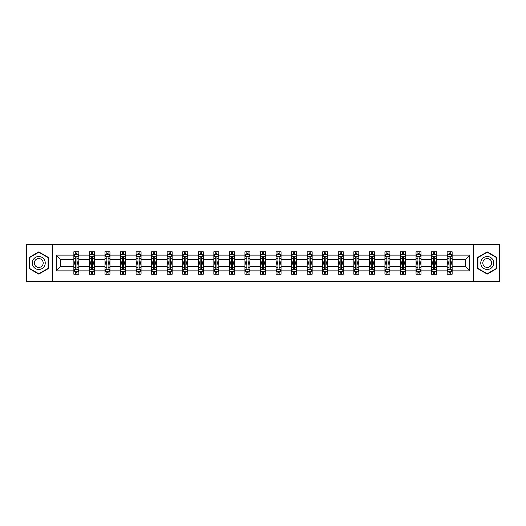 <?xml version="1.0" encoding="UTF-8"?>
<svg xmlns="http://www.w3.org/2000/svg" width="526" height="526" viewBox="0 0 526 526"><rect width="100%" height="100%" fill="white"/><g stroke="black" fill="none" stroke-linecap="round" stroke-linejoin="round"><path stroke-width="0.79" d="M473.63 281.443L499.7 281.443L499.7 244.557L473.63 244.557L473.63 281.443L52.37 281.443L52.37 244.557L26.3 244.557L26.3 281.443L52.37 281.443M452.143 270.877L452.143 266.689L465.602 266.689L469.79 270.877L452.143 270.877L452.143 274.217L450.249 274.217L450.249 271.672M473.63 244.557L52.37 244.557M447.153 270.877L436.587 270.877L436.587 266.689L447.153 266.689L447.153 274.217L452.143 274.217L452.143 271.554L451.203 271.554M436.587 270.877L436.587 274.217L434.693 274.217L434.693 271.672M431.603 270.877L421.03 270.877L421.03 266.689L431.603 266.689L431.603 274.217L436.587 274.217L436.587 271.554L435.646 271.554M421.03 270.877L421.03 274.217L419.137 274.217L419.137 271.672M416.046 270.877L405.48 270.877L405.48 266.689L416.046 266.689L416.046 274.217L421.03 274.217L421.03 271.554L420.096 271.554M405.48 270.877L405.48 274.217L403.587 274.217L403.587 271.672M400.496 270.877L389.924 270.877L389.924 266.689L400.496 266.689L400.496 274.217L405.48 274.217L405.48 271.554L404.54 271.554M389.924 270.877L389.924 274.217L388.03 274.217L388.03 271.672M384.94 270.877L374.374 270.877L374.374 266.689L384.94 266.689L384.94 274.217L389.924 274.217L389.924 271.554L388.99 271.554M374.374 270.877L374.374 274.217L372.474 274.217L372.474 271.672M369.383 270.877L358.817 270.877L358.817 266.689L369.383 266.689L369.383 274.217L374.374 274.217L374.374 271.554L373.434 271.554M358.817 270.877L358.817 274.217L356.924 274.217L356.924 271.672M353.834 270.877L343.261 270.877L343.261 266.689L353.834 266.689L353.834 274.217L358.817 274.217L358.817 271.554L357.877 271.554M343.261 270.877L343.261 274.217L341.367 274.217L341.367 271.672M338.277 270.877L327.711 270.877L327.711 266.689L338.277 266.689L338.277 274.217L343.261 274.217L343.261 271.554L342.327 271.554M327.711 270.877L327.711 274.217L325.811 274.217L325.811 271.672M322.721 270.877L312.155 270.877L312.155 266.689L322.721 266.689L322.721 274.217L327.711 274.217L327.711 271.554L326.771 271.554M312.155 270.877L312.155 274.217L310.261 274.217L310.261 271.672M307.171 270.877L296.598 270.877L296.598 266.689L307.171 266.689L307.171 274.217L312.155 274.217L312.155 271.554L311.214 271.554M296.598 270.877L296.598 274.217L294.705 274.217L294.705 271.672M291.614 270.877L281.048 270.877L281.048 266.689L291.614 266.689L291.614 274.217L296.598 274.217L296.598 271.554L295.665 271.554M281.048 270.877L281.048 274.217L279.155 274.217L279.155 271.672M276.065 270.877L265.492 270.877L265.492 266.689L276.065 266.689L276.065 274.217L281.048 274.217L281.048 271.554L280.108 271.554M265.492 270.877L265.492 274.217L263.598 274.217L263.598 271.672M260.508 270.877L249.935 270.877L249.935 266.689L260.508 266.689L260.508 274.217L265.492 274.217L265.492 271.554L264.558 271.554M249.935 270.877L249.935 274.217L248.042 274.217L248.042 271.672M244.952 270.877L234.386 270.877L234.386 266.689L244.952 266.689L244.952 274.217L249.935 274.217L249.935 271.554L249.002 271.554M234.386 270.877L234.386 274.217L232.492 274.217L232.492 271.672M229.402 270.877L218.829 270.877L218.829 266.689L229.402 266.689L229.402 274.217L234.386 274.217L234.386 271.554L233.445 271.554M218.829 270.877L218.829 274.217L216.936 274.217L216.936 271.672M213.845 270.877L203.279 270.877L203.279 266.689L213.845 266.689L213.845 274.217L218.829 274.217L218.829 271.554L217.895 271.554M203.279 270.877L203.279 274.217L201.379 274.217L201.379 271.672M198.289 270.877L187.723 270.877L187.723 266.689L198.289 266.689L198.289 274.217L203.279 274.217L203.279 271.554L202.339 271.554M187.723 270.877L187.723 274.217L185.829 274.217L185.829 271.672M182.739 270.877L172.166 270.877L172.166 266.689L182.739 266.689L182.739 274.217L187.723 274.217L187.723 271.554L186.783 271.554M172.166 270.877L172.166 274.217L170.273 274.217L170.273 271.672M167.183 270.877L156.616 270.877L156.616 266.689L167.183 266.689L167.183 274.217L172.166 274.217L172.166 271.554L171.233 271.554M156.616 270.877L156.616 274.217L154.723 274.217L154.723 271.672M151.626 270.877L141.06 270.877L141.06 266.689L151.626 266.689L151.626 274.217L156.616 274.217L156.616 271.554L155.676 271.554M141.06 270.877L141.06 274.217L139.166 274.217L139.166 271.672M136.076 270.877L125.504 270.877L125.504 266.689L136.076 266.689L136.076 274.217L141.06 274.217L141.06 271.554L140.126 271.554M125.504 270.877L125.504 274.217L123.61 274.217L123.61 271.672M120.52 270.877L109.954 270.877L109.954 266.689L120.52 266.689L120.52 274.217L125.504 274.217L125.504 271.554L124.57 271.554M109.954 270.877L109.954 274.217L108.06 274.217L108.06 271.672M104.97 270.877L94.397 270.877L94.397 266.689L104.97 266.689L104.97 274.217L109.954 274.217L109.954 271.554L109.014 271.554M94.397 270.877L94.397 274.217L92.504 274.217L92.504 271.672M89.413 270.877L78.847 270.877L78.847 266.689L89.413 266.689L89.413 274.217L94.397 274.217L94.397 271.554L93.464 271.554M78.847 270.877L78.847 274.217L76.947 274.217L76.947 271.672M73.857 270.877L56.21 270.877L56.21 255.123L73.857 255.123L73.857 259.311L60.398 259.311L60.398 266.689L73.857 266.689L73.857 274.217L78.847 274.217L78.847 271.554L77.907 271.554M74.797 254.446L73.857 254.446L73.857 251.783L73.857 255.123M75.751 254.328L75.751 251.783L73.857 251.783L78.847 251.783L78.847 255.123L89.413 255.123L89.413 251.783L94.397 251.783L94.397 255.123L104.97 255.123L104.97 251.783L109.954 251.783L109.954 255.123L120.52 255.123L120.52 251.783L125.504 251.783L125.504 255.123L136.076 255.123L136.076 251.783L141.06 251.783L141.06 255.123L151.626 255.123L151.626 251.783L156.616 251.783L156.616 255.123L167.183 255.123L167.183 251.783L172.166 251.783L172.166 255.123L182.739 255.123L182.739 251.783L187.723 251.783L187.723 255.123L198.289 255.123L198.289 251.783L203.279 251.783L203.279 255.123L213.845 255.123L213.845 251.783L218.829 251.783L218.829 255.123L229.402 255.123L229.402 251.783L234.386 251.783L234.386 255.123L244.952 255.123L244.952 251.783L249.935 251.783L249.935 255.123L260.508 255.123L260.508 251.783L265.492 251.783L265.492 255.123L276.065 255.123L276.065 251.783L281.048 251.783L281.048 255.123L291.614 255.123L291.614 251.783L296.598 251.783L296.598 255.123L307.171 255.123L307.171 251.783L312.155 251.783L312.155 255.123L322.721 255.123L322.721 251.783L327.711 251.783L327.711 255.123L338.277 255.123L338.277 251.783L343.261 251.783L343.261 255.123L353.834 255.123L353.834 251.783L358.817 251.783L358.817 255.123L369.383 255.123L369.383 251.783L374.374 251.783L374.374 255.123L384.94 255.123L384.94 251.783L389.924 251.783L389.924 255.123L400.496 255.123L400.496 251.783L405.48 251.783L405.48 255.123L416.046 255.123L416.046 251.783L421.03 251.783L421.03 255.123L431.603 255.123L431.603 251.783L436.587 251.783L436.587 255.123L447.153 255.123L447.153 251.783L452.143 251.783L452.143 255.123L469.79 255.123L469.79 270.877M447.153 255.123L447.153 259.311L436.587 259.311L436.587 255.123M431.603 255.123L431.603 259.311L421.03 259.311L421.03 255.123M416.046 255.123L416.046 259.311L405.48 259.311L405.48 255.123M400.496 255.123L400.496 259.311L389.924 259.311L389.924 255.123M384.94 255.123L384.94 259.311L374.374 259.311L374.374 255.123M369.383 255.123L369.383 259.311L358.817 259.311L358.817 255.123M353.834 255.123L353.834 259.311L343.261 259.311L343.261 255.123M338.277 255.123L338.277 259.311L327.711 259.311L327.711 255.123M322.721 255.123L322.721 259.311L312.155 259.311L312.155 255.123M307.171 255.123L307.171 259.311L296.598 259.311L296.598 255.123M291.614 255.123L291.614 259.311L281.048 259.311L281.048 255.123M276.065 255.123L276.065 259.311L265.492 259.311L265.492 255.123M260.508 255.123L260.508 259.311L249.935 259.311L249.935 255.123M244.952 255.123L244.952 259.311L234.386 259.311L234.386 255.123M229.402 255.123L229.402 259.311L218.829 259.311L218.829 255.123M213.845 255.123L213.845 259.311L203.279 259.311L203.279 255.123M198.289 255.123L198.289 259.311L187.723 259.311L187.723 255.123M182.739 255.123L182.739 259.311L172.166 259.311L172.166 255.123M167.183 255.123L167.183 259.311L156.616 259.311L156.616 255.123M151.626 255.123L151.626 259.311L141.06 259.311L141.06 255.123M136.076 255.123L136.076 259.311L125.504 259.311L125.504 255.123M120.52 255.123L120.52 259.311L109.954 259.311L109.954 255.123M104.97 255.123L104.97 259.311L94.397 259.311L94.397 255.123M89.413 255.123L89.413 259.311L78.847 259.311L78.847 255.123M56.21 255.123L60.398 259.311M465.602 266.689L465.602 259.311L452.143 259.311L452.143 255.123M449.053 254.275L450.249 254.275M433.496 254.275L434.693 254.275M417.94 254.275L419.137 254.275M402.39 254.275L403.587 254.275M386.834 254.275L388.03 254.275M371.277 254.275L372.474 254.275M355.727 254.275L356.924 254.275M340.171 254.275L341.367 254.275M324.621 254.275L325.811 254.275M309.064 254.275L310.261 254.275M293.508 254.275L294.705 254.275M277.958 254.275L279.155 254.275M262.402 254.275L263.598 254.275M246.845 254.275L248.042 254.275M231.295 254.275L232.492 254.275M215.739 254.275L216.936 254.275M200.189 254.275L201.379 254.275M184.633 254.275L185.829 254.275M169.076 254.275L170.273 254.275M153.526 254.275L154.723 254.275M137.97 254.275L139.166 254.275M122.413 254.275L123.61 254.275M106.863 254.275L108.06 254.275M91.307 254.275L92.504 254.275M75.751 254.275L76.947 254.275M75.751 271.725L76.947 271.725M91.307 271.725L92.504 271.725M106.863 271.725L108.06 271.725M122.413 271.725L123.61 271.725M137.97 271.725L139.166 271.725M153.526 271.725L154.723 271.725M169.076 271.725L170.273 271.725M184.633 271.725L185.829 271.725M200.189 271.725L201.379 271.725M215.739 271.725L216.936 271.725M231.295 271.725L232.492 271.725M246.845 271.725L248.042 271.725M262.402 271.725L263.598 271.725M277.958 271.725L279.155 271.725M293.508 271.725L294.705 271.725M309.064 271.725L310.261 271.725M324.621 271.725L325.811 271.725M340.171 271.725L341.367 271.725M355.727 271.725L356.924 271.725M371.277 271.725L372.474 271.725M386.834 271.725L388.03 271.725M402.39 271.725L403.587 271.725M417.94 271.725L419.137 271.725M433.496 271.725L434.693 271.725M449.053 271.725L450.249 271.725M60.398 266.689L56.21 270.877M469.79 255.123L465.602 259.311M48.385 257.444L38.766 251.888L29.14 257.444L29.14 268.556L38.766 274.112L48.385 268.556L48.385 257.444M477.615 257.444L477.615 268.556L487.234 274.112L496.86 268.556L496.86 257.444L487.234 251.888L477.615 257.444M76.947 253.078L75.751 253.078M73.857 261.152L73.857 262.402L75.751 262.402L75.751 261.152L73.857 261.152L73.857 259.311M78.847 259.311L78.847 262.402L76.947 262.402L76.947 257.069C76.553 256.3 76.152 256.3 75.751 257.069L75.751 261.152M77.907 254.446L78.847 254.446L78.847 251.783L76.947 251.783L76.947 254.328M78.847 256.32L77.848 254.328L74.856 254.328L73.857 256.32M75.751 272.922L76.947 272.922M78.847 264.848L78.847 263.598L76.947 263.598L76.947 264.848L78.847 264.848L78.847 266.689M73.857 266.689L73.857 263.598L75.751 263.598L75.751 268.931C76.152 269.7 76.553 269.7 76.947 268.931L76.947 264.848M74.797 271.554L73.857 271.554L73.857 274.217L75.751 274.217L75.751 271.672M73.857 269.68L74.856 271.672L77.848 271.672L78.847 269.68M92.504 253.078L91.307 253.078M90.354 254.446L89.413 254.446L89.413 251.783L91.307 251.783L91.307 254.328M89.413 261.152L89.413 262.402L91.307 262.402L91.307 261.152L89.413 261.152L89.413 259.311M94.397 259.311L94.397 262.402L92.504 262.402L92.504 257.069C92.109 256.3 91.708 256.3 91.307 257.069L91.307 261.152M93.464 254.446L94.397 254.446L94.397 251.783L92.504 251.783L92.504 254.328M94.397 256.32L93.404 254.328L90.413 254.328L89.413 256.32M108.06 253.078L106.863 253.078M105.904 254.446L104.97 254.446L104.97 251.783L106.863 251.783L106.863 254.328M104.97 261.152L104.97 262.402L106.863 262.402L106.863 261.152L104.97 261.152L104.97 259.311M109.954 259.311L109.954 262.402L108.06 262.402L108.06 257.069C107.659 256.3 107.258 256.3 106.863 257.069L106.863 261.152M109.014 254.446L109.954 254.446L109.954 251.783L108.06 251.783L108.06 254.328M109.954 256.32L108.954 254.328L105.963 254.328L104.97 256.32M91.307 272.922L92.504 272.922M94.397 264.848L94.397 263.598L92.504 263.598L92.504 264.848L94.397 264.848L94.397 266.689M89.413 266.689L89.413 263.598L91.307 263.598L91.307 268.931C91.708 269.7 92.103 269.7 92.504 268.931L92.504 264.848M90.354 271.554L89.413 271.554L89.413 274.217L91.307 274.217L91.307 271.672M89.413 269.68L90.413 271.672L93.404 271.672L94.397 269.68M106.863 272.922L108.06 272.922M109.954 264.848L109.954 263.598L108.06 263.598L108.06 264.848L109.954 264.848L109.954 266.689M104.97 266.689L104.97 263.598L106.863 263.598L106.863 268.931C107.258 269.7 107.659 269.7 108.06 268.931L108.06 264.848M105.904 271.554L104.97 271.554L104.97 274.217L106.863 274.217L106.863 271.672M104.97 269.68L105.963 271.672L108.954 271.672L109.954 269.68M33.151 259.759A6.483 6.483 0 0 0 35.525 268.615A6.483 6.483 0 0 0 44.375 266.241A6.483 6.483 0 0 0 42.001 257.385A6.483 6.483 0 0 0 33.151 259.759M34.92 260.784A4.438 4.438 0 0 0 36.544 266.84A4.438 4.438 0 0 0 42.606 265.216A4.438 4.438 0 0 0 40.982 259.16A4.438 4.438 0 0 0 34.92 260.784M48.083 257.615L48.083 268.385L38.766 273.763L29.443 268.385L29.443 257.615L38.766 252.237L48.083 257.615M481.625 259.759A6.483 6.483 0 0 0 483.999 268.615A6.483 6.483 0 0 0 492.849 266.241A6.483 6.483 0 0 0 490.475 257.385A6.483 6.483 0 0 0 481.625 259.759M483.394 260.784A4.438 4.438 0 0 0 485.018 266.84A4.438 4.438 0 0 0 491.08 265.216A4.438 4.438 0 0 0 489.456 259.16A4.438 4.438 0 0 0 483.394 260.784M496.557 257.615L496.557 268.385L487.234 273.763L477.917 268.385L477.917 257.615L487.234 252.237L496.557 257.615M123.61 253.078L122.413 253.078M121.46 254.446L120.52 254.446L120.52 251.783L122.413 251.783L122.413 254.328M120.52 261.152L120.52 262.402L122.413 262.402L122.413 261.152L120.52 261.152L120.52 259.311M125.504 259.311L125.504 262.402L123.61 262.402L123.61 257.069C123.216 256.3 122.814 256.3 122.413 257.069L122.413 261.152M124.57 254.446L125.504 254.446L125.504 251.783L123.61 251.783L123.61 254.328M125.504 256.32L124.511 254.328L121.519 254.328L120.52 256.32M122.413 272.922L123.61 272.922M125.504 264.848L125.504 263.598L123.61 263.598L123.61 264.848L125.504 264.848L125.504 266.689M120.52 266.689L120.52 263.598L122.413 263.598L122.413 268.931C122.814 269.7 123.216 269.7 123.61 268.931L123.61 264.848M121.46 271.554L120.52 271.554L120.52 274.217L122.413 274.217L122.413 271.672M120.52 269.68L121.519 271.672L124.511 271.672L125.504 269.68M139.166 253.078L137.97 253.078M137.01 254.446L136.076 254.446L136.076 251.783L137.97 251.783L137.97 254.328M136.076 261.152L136.076 262.402L137.97 262.402L137.97 261.152L136.076 261.152L136.076 259.311M141.06 259.311L141.06 262.402L139.166 262.402L139.166 257.069C138.765 256.3 138.371 256.3 137.97 257.069L137.97 261.152M140.126 254.446L141.06 254.446L141.06 251.783L139.166 251.783L139.166 254.328M141.06 256.32L140.061 254.328L137.076 254.328L136.076 256.32M137.97 272.922L139.166 272.922M141.06 264.848L141.06 263.598L139.166 263.598L139.166 264.848L141.06 264.848L141.06 266.689M136.076 266.689L136.076 263.598L137.97 263.598L137.97 268.931C138.371 269.7 138.765 269.7 139.166 268.931L139.166 264.848M137.01 271.554L136.076 271.554L136.076 274.217L137.97 274.217L137.97 271.672M136.076 269.68L137.076 271.672L140.061 271.672L141.06 269.68M154.723 253.078L153.526 253.078M152.566 254.446L151.626 254.446L151.626 251.783L153.526 251.783L153.526 254.328M151.626 261.152L151.626 262.402L153.526 262.402L153.526 261.152L151.626 261.152L151.626 259.311M156.616 259.311L156.616 262.402L154.723 262.402L154.723 257.069C154.322 256.3 153.921 256.3 153.526 257.069L153.526 261.152M155.676 254.446L156.616 254.446L156.616 251.783L154.723 251.783L154.723 254.328M156.616 256.32L155.617 254.328L152.625 254.328L151.626 256.32M153.526 272.922L154.723 272.922M156.616 264.848L156.616 263.598L154.723 263.598L154.723 264.848L156.616 264.848L156.616 266.689M151.626 266.689L151.626 263.598L153.526 263.598L153.526 268.931C153.921 269.7 154.322 269.7 154.723 268.931L154.723 264.848M152.566 271.554L151.626 271.554L151.626 274.217L153.526 274.217L153.526 271.672M151.626 269.68L152.625 271.672L155.617 271.672L156.616 269.68M170.273 253.078L169.076 253.078M168.123 254.446L167.183 254.446L167.183 251.783L169.076 251.783L169.076 254.328M167.183 261.152L167.183 262.402L169.076 262.402L169.076 261.152L167.183 261.152L167.183 259.311M172.166 259.311L172.166 262.402L170.273 262.402L170.273 257.069C169.878 256.3 169.477 256.3 169.076 257.069L169.076 261.152M171.233 254.446L172.166 254.446L172.166 251.783L170.273 251.783L170.273 254.328M172.166 256.32L171.174 254.328L168.182 254.328L167.183 256.32M169.076 272.922L170.273 272.922M172.166 264.848L172.166 263.598L170.273 263.598L170.273 264.848L172.166 264.848L172.166 266.689M167.183 266.689L167.183 263.598L169.076 263.598L169.076 268.931C169.477 269.7 169.872 269.7 170.273 268.931L170.273 264.848M168.123 271.554L167.183 271.554L167.183 274.217L169.076 274.217L169.076 271.672M167.183 269.68L168.182 271.672L171.174 271.672L172.166 269.68M185.829 253.078L184.633 253.078M183.673 254.446L182.739 254.446L182.739 251.783L184.633 251.783L184.633 254.328M182.739 261.152L182.739 262.402L184.633 262.402L184.633 261.152L182.739 261.152L182.739 259.311M187.723 259.311L187.723 262.402L185.829 262.402L185.829 257.069C185.428 256.3 185.034 256.3 184.633 257.069L184.633 261.152M186.783 254.446L187.723 254.446L187.723 251.783L185.829 251.783L185.829 254.328M187.723 256.32L186.723 254.328L183.732 254.328L182.739 256.32M184.633 272.922L185.829 272.922M187.723 264.848L187.723 263.598L185.829 263.598L185.829 264.848L187.723 264.848L187.723 266.689M182.739 266.689L182.739 263.598L184.633 263.598L184.633 268.931C185.027 269.7 185.428 269.7 185.829 268.931L185.829 264.848M183.673 271.554L182.739 271.554L182.739 274.217L184.633 274.217L184.633 271.672M182.739 269.68L183.732 271.672L186.723 271.672L187.723 269.68M201.379 253.078L200.189 253.078M199.229 254.446L198.289 254.446L198.289 251.783L200.189 251.783L200.189 254.328M198.289 261.152L198.289 262.402L200.189 262.402L200.189 261.152L198.289 261.152L198.289 259.311M203.279 259.311L203.279 262.402L201.379 262.402L201.379 257.069C200.985 256.3 200.584 256.3 200.189 257.069L200.189 261.152M202.339 254.446L203.279 254.446L203.279 251.783L201.379 251.783L201.379 254.328M203.279 256.32L202.28 254.328L199.288 254.328L198.289 256.32M200.189 272.922L201.379 272.922M203.279 264.848L203.279 263.598L201.379 263.598L201.379 264.848L203.279 264.848L203.279 266.689M198.289 266.689L198.289 263.598L200.189 263.598L200.189 268.931C200.584 269.7 200.985 269.7 201.379 268.931L201.379 264.848M199.229 271.554L198.289 271.554L198.289 274.217L200.189 274.217L200.189 271.672M198.289 269.68L199.288 271.672L202.28 271.672L203.279 269.68M216.936 253.078L215.739 253.078M214.786 254.446L213.845 254.446L213.845 251.783L215.739 251.783L215.739 254.328M213.845 261.152L213.845 262.402L215.739 262.402L215.739 261.152L213.845 261.152L213.845 259.311M218.829 259.311L218.829 262.402L216.936 262.402L216.936 257.069C216.541 256.3 216.14 256.3 215.739 257.069L215.739 261.152M217.895 254.446L218.829 254.446L218.829 251.783L216.936 251.783L216.936 254.328M218.829 256.32L217.836 254.328L214.845 254.328L213.845 256.32M232.492 253.078L231.295 253.078M230.335 254.446L229.402 254.446L229.402 251.783L231.295 251.783L231.295 254.328M229.402 261.152L229.402 262.402L231.295 262.402L231.295 261.152L229.402 261.152L229.402 259.311M234.386 259.311L234.386 262.402L232.492 262.402L232.492 257.069C232.091 256.3 231.69 256.3 231.295 257.069L231.295 261.152M233.445 254.446L234.386 254.446L234.386 251.783L232.492 251.783L232.492 254.328M234.386 256.32L233.386 254.328L230.395 254.328L229.402 256.32M248.042 253.078L246.845 253.078M245.892 254.446L244.952 254.446L244.952 251.783L246.845 251.783L246.845 254.328M244.952 261.152L244.952 262.402L246.845 262.402L246.845 261.152L244.952 261.152L244.952 259.311M249.935 259.311L249.935 262.402L248.042 262.402L248.042 257.069C247.647 256.3 247.246 256.3 246.845 257.069L246.845 261.152M249.002 254.446L249.935 254.446L249.935 251.783L248.042 251.783L248.042 254.328M249.935 256.32L248.943 254.328L245.951 254.328L244.952 256.32M263.598 253.078L262.402 253.078M261.442 254.446L260.508 254.446L260.508 251.783L262.402 251.783L262.402 254.328M260.508 261.152L260.508 262.402L262.402 262.402L262.402 261.152L260.508 261.152L260.508 259.311M265.492 259.311L265.492 262.402L263.598 262.402L263.598 257.069C263.197 256.3 262.803 256.3 262.402 257.069L262.402 261.152M264.558 254.446L265.492 254.446L265.492 251.783L263.598 251.783L263.598 254.328M265.492 256.32L264.493 254.328L261.507 254.328L260.508 256.32M279.155 253.078L277.958 253.078M276.998 254.446L276.065 254.446L276.065 251.783L277.958 251.783L277.958 254.328M276.065 261.152L276.065 262.402L277.958 262.402L277.958 261.152L276.065 261.152L276.065 259.311M281.048 259.311L281.048 262.402L279.155 262.402L279.155 257.069C278.754 256.3 278.353 256.3 277.958 257.069L277.958 261.152M280.108 254.446L281.048 254.446L281.048 251.783L279.155 251.783L279.155 254.328M281.048 256.32L280.049 254.328L277.057 254.328L276.065 256.32M294.705 253.078L293.508 253.078M292.555 254.446L291.614 254.446L291.614 251.783L293.508 251.783L293.508 254.328M291.614 261.152L291.614 262.402L293.508 262.402L293.508 261.152L291.614 261.152L291.614 259.311M296.598 259.311L296.598 262.402L294.705 262.402L294.705 257.069C294.31 256.3 293.909 256.3 293.508 257.069L293.508 261.152M295.665 254.446L296.598 254.446L296.598 251.783L294.705 251.783L294.705 254.328M296.598 256.32L295.605 254.328L292.614 254.328L291.614 256.32M310.261 253.078L309.064 253.078M308.105 254.446L307.171 254.446L307.171 251.783L309.064 251.783L309.064 254.328M307.171 261.152L307.171 262.402L309.064 262.402L309.064 261.152L307.171 261.152L307.171 259.311M312.155 259.311L312.155 262.402L310.261 262.402L310.261 257.069C309.86 256.3 309.466 256.3 309.064 257.069L309.064 261.152M311.214 254.446L312.155 254.446L312.155 251.783L310.261 251.783L310.261 254.328M312.155 256.32L311.155 254.328L308.164 254.328L307.171 256.32M325.811 253.078L324.621 253.078M323.661 254.446L322.721 254.446L322.721 251.783L324.621 251.783L324.621 254.328M322.721 261.152L322.721 262.402L324.621 262.402L324.621 261.152L322.721 261.152L322.721 259.311M327.711 259.311L327.711 262.402L325.811 262.402L325.811 257.069C325.416 256.3 325.015 256.3 324.621 257.069L324.621 261.152M326.771 254.446L327.711 254.446L327.711 251.783L325.811 251.783L325.811 254.328M327.711 256.32L326.712 254.328L323.72 254.328L322.721 256.32M341.367 253.078L340.171 253.078M339.217 254.446L338.277 254.446L338.277 251.783L340.171 251.783L340.171 254.328M338.277 261.152L338.277 262.402L340.171 262.402L340.171 261.152L338.277 261.152L338.277 259.311M343.261 259.311L343.261 262.402L341.367 262.402L341.367 257.069C340.973 256.3 340.572 256.3 340.171 257.069L340.171 261.152M342.327 254.446L343.261 254.446L343.261 251.783L341.367 251.783L341.367 254.328M343.261 256.32L342.268 254.328L339.277 254.328L338.277 256.32M356.924 253.078L355.727 253.078M354.767 254.446L353.834 254.446L353.834 251.783L355.727 251.783L355.727 254.328M353.834 261.152L353.834 262.402L355.727 262.402L355.727 261.152L353.834 261.152L353.834 259.311M358.817 259.311L358.817 262.402L356.924 262.402L356.924 257.069C356.523 256.3 356.128 256.3 355.727 257.069L355.727 261.152M357.877 254.446L358.817 254.446L358.817 251.783L356.924 251.783L356.924 254.328M358.817 256.32L357.818 254.328L354.826 254.328L353.834 256.32M215.739 272.922L216.936 272.922M218.829 264.848L218.829 263.598L216.936 263.598L216.936 264.848L218.829 264.848L218.829 266.689M213.845 266.689L213.845 263.598L215.739 263.598L215.739 268.931C216.14 269.7 216.534 269.7 216.936 268.931L216.936 264.848M214.786 271.554L213.845 271.554L213.845 274.217L215.739 274.217L215.739 271.672M213.845 269.68L214.845 271.672L217.836 271.672L218.829 269.68M231.295 272.922L232.492 272.922M234.386 264.848L234.386 263.598L232.492 263.598L232.492 264.848L234.386 264.848L234.386 266.689M229.402 266.689L229.402 263.598L231.295 263.598L231.295 268.931C231.69 269.7 232.091 269.7 232.492 268.931L232.492 264.848M230.335 271.554L229.402 271.554L229.402 274.217L231.295 274.217L231.295 271.672M229.402 269.68L230.395 271.672L233.386 271.672L234.386 269.68M246.845 272.922L248.042 272.922M249.935 264.848L249.935 263.598L248.042 263.598L248.042 264.848L249.935 264.848L249.935 266.689M244.952 266.689L244.952 263.598L246.845 263.598L246.845 268.931C247.246 269.7 247.647 269.7 248.042 268.931L248.042 264.848M245.892 271.554L244.952 271.554L244.952 274.217L246.845 274.217L246.845 271.672M244.952 269.68L245.951 271.672L248.943 271.672L249.935 269.68M262.402 272.922L263.598 272.922M265.492 264.848L265.492 263.598L263.598 263.598L263.598 264.848L265.492 264.848L265.492 266.689M260.508 266.689L260.508 263.598L262.402 263.598L262.402 268.931C262.803 269.7 263.197 269.7 263.598 268.931L263.598 264.848M261.442 271.554L260.508 271.554L260.508 274.217L262.402 274.217L262.402 271.672M260.508 269.68L261.507 271.672L264.493 271.672L265.492 269.68M277.958 272.922L279.155 272.922M281.048 264.848L281.048 263.598L279.155 263.598L279.155 264.848L281.048 264.848L281.048 266.689M276.065 266.689L276.065 263.598L277.958 263.598L277.958 268.931C278.353 269.7 278.754 269.7 279.155 268.931L279.155 264.848M276.998 271.554L276.065 271.554L276.065 274.217L277.958 274.217L277.958 271.672M276.065 269.68L277.057 271.672L280.049 271.672L281.048 269.68M293.508 272.922L294.705 272.922M296.598 264.848L296.598 263.598L294.705 263.598L294.705 264.848L296.598 264.848L296.598 266.689M291.614 266.689L291.614 263.598L293.508 263.598L293.508 268.931C293.909 269.7 294.31 269.7 294.705 268.931L294.705 264.848M292.555 271.554L291.614 271.554L291.614 274.217L293.508 274.217L293.508 271.672M291.614 269.68L292.614 271.672L295.605 271.672L296.598 269.68M309.064 272.922L310.261 272.922M312.155 264.848L312.155 263.598L310.261 263.598L310.261 264.848L312.155 264.848L312.155 266.689M307.171 266.689L307.171 263.598L309.064 263.598L309.064 268.931C309.459 269.7 309.86 269.7 310.261 268.931L310.261 264.848M308.105 271.554L307.171 271.554L307.171 274.217L309.064 274.217L309.064 271.672M307.171 269.68L308.164 271.672L311.155 271.672L312.155 269.68M324.621 272.922L325.811 272.922M327.711 264.848L327.711 263.598L325.811 263.598L325.811 264.848L327.711 264.848L327.711 266.689M322.721 266.689L322.721 263.598L324.621 263.598L324.621 268.931C325.015 269.7 325.416 269.7 325.811 268.931L325.811 264.848M323.661 271.554L322.721 271.554L322.721 274.217L324.621 274.217L324.621 271.672M322.721 269.68L323.72 271.672L326.712 271.672L327.711 269.68M340.171 272.922L341.367 272.922M343.261 264.848L343.261 263.598L341.367 263.598L341.367 264.848L343.261 264.848L343.261 266.689M338.277 266.689L338.277 263.598L340.171 263.598L340.171 268.931C340.572 269.7 340.966 269.7 341.367 268.931L341.367 264.848M339.217 271.554L338.277 271.554L338.277 274.217L340.171 274.217L340.171 271.672M338.277 269.68L339.277 271.672L342.268 271.672L343.261 269.68M355.727 272.922L356.924 272.922M358.817 264.848L358.817 263.598L356.924 263.598L356.924 264.848L358.817 264.848L358.817 266.689M353.834 266.689L353.834 263.598L355.727 263.598L355.727 268.931C356.122 269.7 356.523 269.7 356.924 268.931L356.924 264.848M354.767 271.554L353.834 271.554L353.834 274.217L355.727 274.217L355.727 271.672M353.834 269.68L354.826 271.672L357.818 271.672L358.817 269.68M372.474 253.078L371.277 253.078M370.324 254.446L369.383 254.446L369.383 251.783L371.277 251.783L371.277 254.328M369.383 261.152L369.383 262.402L371.277 262.402L371.277 261.152L369.383 261.152L369.383 259.311M374.374 259.311L374.374 262.402L372.474 262.402L372.474 257.069C372.079 256.3 371.678 256.3 371.277 257.069L371.277 261.152M373.434 254.446L374.374 254.446L374.374 251.783L372.474 251.783L372.474 254.328M374.374 256.32L373.375 254.328L370.383 254.328L369.383 256.32M371.277 272.922L372.474 272.922M374.374 264.848L374.374 263.598L372.474 263.598L372.474 264.848L374.374 264.848L374.374 266.689M369.383 266.689L369.383 263.598L371.277 263.598L371.277 268.931C371.678 269.7 372.079 269.7 372.474 268.931L372.474 264.848M370.324 271.554L369.383 271.554L369.383 274.217L371.277 274.217L371.277 271.672M369.383 269.68L370.383 271.672L373.375 271.672L374.374 269.68M388.03 253.078L386.834 253.078M385.874 254.446L384.94 254.446L384.94 251.783L386.834 251.783L386.834 254.328M384.94 261.152L384.94 262.402L386.834 262.402L386.834 261.152L384.94 261.152L384.94 259.311M389.924 259.311L389.924 262.402L388.03 262.402L388.03 257.069C387.629 256.3 387.235 256.3 386.834 257.069L386.834 261.152M388.99 254.446L389.924 254.446L389.924 251.783L388.03 251.783L388.03 254.328M389.924 256.32L388.924 254.328L385.939 254.328L384.94 256.32M386.834 272.922L388.03 272.922M389.924 264.848L389.924 263.598L388.03 263.598L388.03 264.848L389.924 264.848L389.924 266.689M384.94 266.689L384.94 263.598L386.834 263.598L386.834 268.931C387.235 269.7 387.629 269.7 388.03 268.931L388.03 264.848M385.874 271.554L384.94 271.554L384.94 274.217L386.834 274.217L386.834 271.672M384.94 269.68L385.939 271.672L388.924 271.672L389.924 269.68M403.587 253.078L402.39 253.078M401.43 254.446L400.496 254.446L400.496 251.783L402.39 251.783L402.39 254.328M400.496 261.152L400.496 262.402L402.39 262.402L402.39 261.152L400.496 261.152L400.496 259.311M405.48 259.311L405.48 262.402L403.587 262.402L403.587 257.069C403.186 256.3 402.784 256.3 402.39 257.069L402.39 261.152M404.54 254.446L405.48 254.446L405.48 251.783L403.587 251.783L403.587 254.328M405.48 256.32L404.481 254.328L401.489 254.328L400.496 256.32M402.39 272.922L403.587 272.922M405.48 264.848L405.48 263.598L403.587 263.598L403.587 264.848L405.48 264.848L405.48 266.689M400.496 266.689L400.496 263.598L402.39 263.598L402.39 268.931C402.784 269.7 403.186 269.7 403.587 268.931L403.587 264.848M401.43 271.554L400.496 271.554L400.496 274.217L402.39 274.217L402.39 271.672M400.496 269.68L401.489 271.672L404.481 271.672L405.48 269.68M419.137 253.078L417.94 253.078M416.987 254.446L416.046 254.446L416.046 251.783L417.94 251.783L417.94 254.328M416.046 261.152L416.046 262.402L417.94 262.402L417.94 261.152L416.046 261.152L416.046 259.311M421.03 259.311L421.03 262.402L419.137 262.402L419.137 257.069C418.742 256.3 418.341 256.3 417.94 257.069L417.94 261.152M420.096 254.446L421.03 254.446L421.03 251.783L419.137 251.783L419.137 254.328M421.03 256.32L420.037 254.328L417.046 254.328L416.046 256.32M417.94 272.922L419.137 272.922M421.03 264.848L421.03 263.598L419.137 263.598L419.137 264.848L421.03 264.848L421.03 266.689M416.046 266.689L416.046 263.598L417.94 263.598L417.94 268.931C418.341 269.7 418.742 269.7 419.137 268.931L419.137 264.848M416.987 271.554L416.046 271.554L416.046 274.217L417.94 274.217L417.94 271.672M416.046 269.68L417.046 271.672L420.037 271.672L421.03 269.68M434.693 253.078L433.496 253.078M432.536 254.446L431.603 254.446L431.603 251.783L433.496 251.783L433.496 254.328M431.603 261.152L431.603 262.402L433.496 262.402L433.496 261.152L431.603 261.152L431.603 259.311M436.587 259.311L436.587 262.402L434.693 262.402L434.693 257.069C434.292 256.3 433.897 256.3 433.496 257.069L433.496 261.152M435.646 254.446L436.587 254.446L436.587 251.783L434.693 251.783L434.693 254.328M436.587 256.32L435.587 254.328L432.596 254.328L431.603 256.32M433.496 272.922L434.693 272.922M436.587 264.848L436.587 263.598L434.693 263.598L434.693 264.848L436.587 264.848L436.587 266.689M431.603 266.689L431.603 263.598L433.496 263.598L433.496 268.931C433.891 269.7 434.292 269.7 434.693 268.931L434.693 264.848M432.536 271.554L431.603 271.554L431.603 274.217L433.496 274.217L433.496 271.672M431.603 269.68L432.596 271.672L435.587 271.672L436.587 269.68M450.249 253.078L449.053 253.078M448.093 254.446L447.153 254.446L447.153 251.783L449.053 251.783L449.053 254.328M447.153 261.152L447.153 262.402L449.053 262.402L449.053 261.152L447.153 261.152L447.153 259.311M452.143 259.311L452.143 262.402L450.249 262.402L450.249 257.069C449.848 256.3 449.447 256.3 449.053 257.069L449.053 261.152M451.203 254.446L452.143 254.446L452.143 251.783L450.249 251.783L450.249 254.328M452.143 256.32L451.144 254.328L448.152 254.328L447.153 256.32M449.053 272.922L450.249 272.922M452.143 264.848L452.143 263.598L450.249 263.598L450.249 264.848L452.143 264.848L452.143 266.689M447.153 266.689L447.153 263.598L449.053 263.598L449.053 268.931C449.447 269.7 449.848 269.7 450.249 268.931L450.249 264.848M448.093 271.554L447.153 271.554L447.153 274.217L449.053 274.217L449.053 271.672M447.153 269.68L448.152 271.672L451.144 271.672L452.143 269.68M78.821 256.267L73.883 256.267M78.847 261.152L76.947 261.152M75.751 258.476L73.857 258.476M78.847 258.476L76.947 258.476M76.947 253.716L75.751 253.716M73.883 269.733L78.821 269.733M73.857 264.848L75.751 264.848M76.947 267.524L78.847 267.524M73.857 267.524L75.751 267.524M75.751 272.284L76.947 272.284M94.371 256.267L89.44 256.267M94.397 261.152L92.504 261.152M91.307 258.476L89.413 258.476M94.397 258.476L92.504 258.476M92.504 253.716L91.307 253.716M109.927 256.267L104.99 256.267M109.954 261.152L108.06 261.152M106.863 258.476L104.97 258.476M109.954 258.476L108.06 258.476M108.06 253.716L106.863 253.716M89.44 269.733L94.371 269.733M89.413 264.848L91.307 264.848M92.504 267.524L94.397 267.524M89.413 267.524L91.307 267.524M91.307 272.284L92.504 272.284M104.99 269.733L109.927 269.733M104.97 264.848L106.863 264.848M108.06 267.524L109.954 267.524M104.97 267.524L106.863 267.524M106.863 272.284L108.06 272.284M125.484 256.267L120.546 256.267M125.504 261.152L123.61 261.152M122.413 258.476L120.52 258.476M125.504 258.476L123.61 258.476M123.61 253.716L122.413 253.716M120.546 269.733L125.484 269.733M120.52 264.848L122.413 264.848M123.61 267.524L125.504 267.524M120.52 267.524L122.413 267.524M122.413 272.284L123.61 272.284M141.034 256.267L136.102 256.267M141.06 261.152L139.166 261.152M137.97 258.476L136.076 258.476M141.06 258.476L139.166 258.476M139.166 253.716L137.97 253.716M136.102 269.733L141.034 269.733M136.076 264.848L137.97 264.848M139.166 267.524L141.06 267.524M136.076 267.524L137.97 267.524M137.97 272.284L139.166 272.284M156.59 256.267L151.652 256.267M156.616 261.152L154.723 261.152M153.526 258.476L151.626 258.476M156.616 258.476L154.723 258.476M154.723 253.716L153.526 253.716M151.652 269.733L156.59 269.733M151.626 264.848L153.526 264.848M154.723 267.524L156.616 267.524M151.626 267.524L153.526 267.524M153.526 272.284L154.723 272.284M172.147 256.267L167.209 256.267M172.166 261.152L170.273 261.152M169.076 258.476L167.183 258.476M172.166 258.476L170.273 258.476M170.273 253.716L169.076 253.716M167.209 269.733L172.147 269.733M167.183 264.848L169.076 264.848M170.273 267.524L172.166 267.524M167.183 267.524L169.076 267.524M169.076 272.284L170.273 272.284M187.697 256.267L182.765 256.267M187.723 261.152L185.829 261.152M184.633 258.476L182.739 258.476M187.723 258.476L185.829 258.476M185.829 253.716L184.633 253.716M182.765 269.733L187.697 269.733M182.739 264.848L184.633 264.848M185.829 267.524L187.723 267.524M182.739 267.524L184.633 267.524M184.633 272.284L185.829 272.284M203.253 256.267L198.315 256.267M203.279 261.152L201.379 261.152M200.189 258.476L198.289 258.476M203.279 258.476L201.379 258.476M201.379 253.716L200.189 253.716M198.315 269.733L203.253 269.733M198.289 264.848L200.189 264.848M201.379 267.524L203.279 267.524M198.289 267.524L200.189 267.524M200.189 272.284L201.379 272.284M218.803 256.267L213.872 256.267M218.829 261.152L216.936 261.152M215.739 258.476L213.845 258.476M218.829 258.476L216.936 258.476M216.936 253.716L215.739 253.716M234.359 256.267L229.421 256.267M234.386 261.152L232.492 261.152M231.295 258.476L229.402 258.476M234.386 258.476L232.492 258.476M232.492 253.716L231.295 253.716M249.916 256.267L244.978 256.267M249.935 261.152L248.042 261.152M246.845 258.476L244.952 258.476M249.935 258.476L248.042 258.476M248.042 253.716L246.845 253.716M265.466 256.267L260.534 256.267M265.492 261.152L263.598 261.152M262.402 258.476L260.508 258.476M265.492 258.476L263.598 258.476M263.598 253.716L262.402 253.716M281.022 256.267L276.084 256.267M281.048 261.152L279.155 261.152M277.958 258.476L276.065 258.476M281.048 258.476L279.155 258.476M279.155 253.716L277.958 253.716M296.579 256.267L291.641 256.267M296.598 261.152L294.705 261.152M293.508 258.476L291.614 258.476M296.598 258.476L294.705 258.476M294.705 253.716L293.508 253.716M312.128 256.267L307.197 256.267M312.155 261.152L310.261 261.152M309.064 258.476L307.171 258.476M312.155 258.476L310.261 258.476M310.261 253.716L309.064 253.716M327.685 256.267L322.747 256.267M327.711 261.152L325.811 261.152M324.621 258.476L322.721 258.476M327.711 258.476L325.811 258.476M325.811 253.716L324.621 253.716M343.235 256.267L338.303 256.267M343.261 261.152L341.367 261.152M340.171 258.476L338.277 258.476M343.261 258.476L341.367 258.476M341.367 253.716L340.171 253.716M358.791 256.267L353.853 256.267M358.817 261.152L356.924 261.152M355.727 258.476L353.834 258.476M358.817 258.476L356.924 258.476M356.924 253.716L355.727 253.716M213.872 269.733L218.803 269.733M213.845 264.848L215.739 264.848M216.936 267.524L218.829 267.524M213.845 267.524L215.739 267.524M215.739 272.284L216.936 272.284M229.421 269.733L234.359 269.733M229.402 264.848L231.295 264.848M232.492 267.524L234.386 267.524M229.402 267.524L231.295 267.524M231.295 272.284L232.492 272.284M244.978 269.733L249.916 269.733M244.952 264.848L246.845 264.848M248.042 267.524L249.935 267.524M244.952 267.524L246.845 267.524M246.845 272.284L248.042 272.284M260.534 269.733L265.466 269.733M260.508 264.848L262.402 264.848M263.598 267.524L265.492 267.524M260.508 267.524L262.402 267.524M262.402 272.284L263.598 272.284M276.084 269.733L281.022 269.733M276.065 264.848L277.958 264.848M279.155 267.524L281.048 267.524M276.065 267.524L277.958 267.524M277.958 272.284L279.155 272.284M291.641 269.733L296.579 269.733M291.614 264.848L293.508 264.848M294.705 267.524L296.598 267.524M291.614 267.524L293.508 267.524M293.508 272.284L294.705 272.284M307.197 269.733L312.128 269.733M307.171 264.848L309.064 264.848M310.261 267.524L312.155 267.524M307.171 267.524L309.064 267.524M309.064 272.284L310.261 272.284M322.747 269.733L327.685 269.733M322.721 264.848L324.621 264.848M325.811 267.524L327.711 267.524M322.721 267.524L324.621 267.524M324.621 272.284L325.811 272.284M338.303 269.733L343.235 269.733M338.277 264.848L340.171 264.848M341.367 267.524L343.261 267.524M338.277 267.524L340.171 267.524M340.171 272.284L341.367 272.284M353.853 269.733L358.791 269.733M353.834 264.848L355.727 264.848M356.924 267.524L358.817 267.524M353.834 267.524L355.727 267.524M355.727 272.284L356.924 272.284M374.348 256.267L369.41 256.267M374.374 261.152L372.474 261.152M371.277 258.476L369.383 258.476M374.374 258.476L372.474 258.476M372.474 253.716L371.277 253.716M369.41 269.733L374.348 269.733M369.383 264.848L371.277 264.848M372.474 267.524L374.374 267.524M369.383 267.524L371.277 267.524M371.277 272.284L372.474 272.284M389.897 256.267L384.966 256.267M389.924 261.152L388.03 261.152M386.834 258.476L384.94 258.476M389.924 258.476L388.03 258.476M388.03 253.716L386.834 253.716M384.966 269.733L389.897 269.733M384.94 264.848L386.834 264.848M388.03 267.524L389.924 267.524M384.94 267.524L386.834 267.524M386.834 272.284L388.03 272.284M405.454 256.267L400.516 256.267M405.48 261.152L403.587 261.152M402.39 258.476L400.496 258.476M405.48 258.476L403.587 258.476M403.587 253.716L402.39 253.716M400.516 269.733L405.454 269.733M400.496 264.848L402.39 264.848M403.587 267.524L405.48 267.524M400.496 267.524L402.39 267.524M402.39 272.284L403.587 272.284M421.01 256.267L416.073 256.267M421.03 261.152L419.137 261.152M417.94 258.476L416.046 258.476M421.03 258.476L419.137 258.476M419.137 253.716L417.94 253.716M416.073 269.733L421.01 269.733M416.046 264.848L417.94 264.848M419.137 267.524L421.03 267.524M416.046 267.524L417.94 267.524M417.94 272.284L419.137 272.284M436.56 256.267L431.629 256.267M436.587 261.152L434.693 261.152M433.496 258.476L431.603 258.476M436.587 258.476L434.693 258.476M434.693 253.716L433.496 253.716M431.629 269.733L436.56 269.733M431.603 264.848L433.496 264.848M434.693 267.524L436.587 267.524M431.603 267.524L433.496 267.524M433.496 272.284L434.693 272.284M452.117 256.267L447.179 256.267M452.143 261.152L450.249 261.152M449.053 258.476L447.153 258.476M452.143 258.476L450.249 258.476M450.249 253.716L449.053 253.716M447.179 269.733L452.117 269.733M447.153 264.848L449.053 264.848M450.249 267.524L452.143 267.524M447.153 267.524L449.053 267.524M449.053 272.284L450.249 272.284"/></g></svg>
